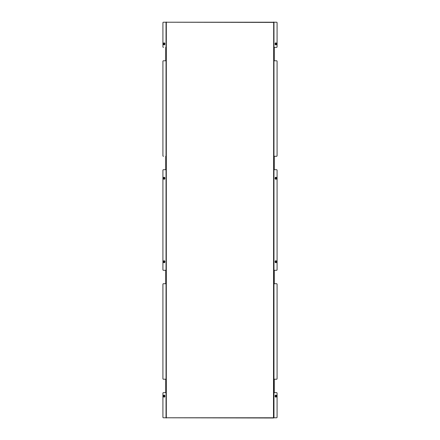 <?xml version="1.0" encoding="UTF-8"?>
<svg xmlns="http://www.w3.org/2000/svg" width="440" height="440" viewBox="0 0 440 440"><rect width="100%" height="100%" fill="white"/><g stroke="black" fill="none" stroke-linecap="round" stroke-linejoin="round"><path stroke-width="0.66" d="M275.138 43.885A0.814 0.578 -90 0 1 276.293 43.885A0.814 0.578 -90 0 1 275.138 43.885M275.138 178.261A0.814 0.578 -90 0 1 276.293 178.261A0.814 0.578 -90 0 1 275.138 178.261M273.686 22L273.493 22.407L166.095 22.22L273.906 22.22L273.686 418L166.095 417.78L166.095 22.22L163.35 22.22A0.611 0.435 -90 0 0 162.916 22.831L162.916 46.739A0.611 0.435 -90 0 0 163.35 47.35L163.493 47.35M163.35 60.786L165.726 60.786L163.35 60.786A0.611 0.435 -90 0 0 162.916 61.397L162.916 155.661A0.611 0.435 -90 0 0 163.35 156.272L163.493 156.272M163.35 392.651L165.726 392.651L163.35 392.651A0.611 0.435 -90 0 0 162.916 393.261L162.916 417.17A0.611 0.435 -90 0 0 163.35 417.78L273.697 417.78M163.35 283.729L165.726 283.729L163.35 283.729A0.611 0.435 -90 0 0 162.916 284.339L162.916 378.604A0.611 0.435 -90 0 0 163.35 379.214L165.726 379.214L165.726 392.651L165.726 379.214L163.493 379.214M163.35 169.714L165.726 169.714L165.726 156.272L165.726 169.714L163.35 169.714A0.611 0.435 -90 0 0 162.916 170.324L162.916 269.676A0.611 0.435 -90 0 0 163.35 270.287L165.726 270.287L165.726 283.729L165.726 270.287L163.493 270.287M165.726 60.786L165.726 47.35L165.726 60.786M276.507 417.78L273.961 417.78L273.961 22.22L276.65 22.22A0.611 0.435 90 0 1 277.085 22.831L277.085 46.739A0.611 0.435 90 0 1 276.65 47.35L274.274 47.35L276.65 47.35M276.507 60.786L274.274 60.786L274.274 47.35L274.274 60.786L276.65 60.786A0.611 0.435 90 0 1 277.085 61.397L277.085 155.661A0.611 0.435 90 0 1 276.65 156.272L274.274 156.272L276.65 156.272M276.507 169.714L274.274 169.714L274.274 156.272L274.274 169.714L276.65 169.714A0.611 0.435 90 0 1 277.085 170.324L277.085 269.676A0.611 0.435 90 0 1 276.65 270.287L274.274 270.287L274.274 283.729L276.65 283.729A0.611 0.435 90 0 1 277.085 284.339L277.085 378.604A0.611 0.435 90 0 1 276.65 379.214L274.274 379.214L274.274 392.651L276.65 392.651A0.611 0.435 90 0 1 277.085 393.261L277.085 417.17A0.611 0.435 90 0 1 276.65 417.78M276.507 283.729L274.274 283.729L274.274 270.287L276.65 270.287M276.507 392.651L274.274 392.651L274.274 379.214L276.65 379.214M273.961 417.78L273.493 417.593L273.686 22.204M166.315 418L166.315 22M164.802 395.626A1.018 0.721 -90 0 0 164.17 395.093A1.018 0.721 -90 0 0 164.153 395.093A1.018 0.721 -90 0 0 163.51 396.6A1.018 0.721 -90 0 0 164.142 397.133A1.018 0.721 -90 0 0 164.17 397.133A1.018 0.721 -90 0 0 164.89 396.116A1.018 0.721 -90 0 0 164.802 395.626M164.532 395.813L164.148 395.483L163.823 395.736L164.131 396.743L164.532 395.813M164.071 395.752L164.065 396.457M164.17 397.133L164.142 397.133A1.018 0.721 -90 0 0 164.774 395.626A1.018 0.721 -90 0 0 164.142 395.093L164.17 395.093M275.858 395.093L275.831 395.093A1.018 0.721 90 0 0 275.11 396.116A1.018 0.721 90 0 0 275.831 397.133L275.858 397.133A1.018 0.721 90 0 0 276.579 396.116A1.018 0.721 90 0 0 275.858 395.093A1.018 0.721 90 0 0 275.138 396.116A1.018 0.721 90 0 0 275.858 397.133M275.858 395.483L275.49 395.923L275.858 396.743L276.232 396.303L275.858 395.483M275.935 396.462L275.935 395.764M275.858 177.243L275.831 177.243A1.018 0.721 90 0 0 275.11 178.261A1.018 0.721 90 0 0 275.831 179.278L275.858 179.278A1.018 0.721 90 0 0 276.579 178.261A1.018 0.721 90 0 0 275.858 177.243A1.018 0.721 90 0 0 275.138 178.261A1.018 0.721 90 0 0 275.858 179.278M275.858 177.634L275.49 178.073L275.858 178.893L276.232 178.453L275.858 177.634M275.935 178.613L275.935 177.914M164.874 178.464A1.018 0.721 -90 0 0 164.89 178.261A1.018 0.721 -90 0 0 164.17 177.243A1.018 0.721 -90 0 0 164.153 177.243A1.018 0.721 -90 0 0 163.438 178.057A1.018 0.721 -90 0 0 164.142 179.278A1.018 0.721 -90 0 0 164.17 179.278A1.018 0.721 -90 0 0 164.874 178.464M164.577 178.387L164.021 177.661L163.895 178.761L164.577 178.387M164.241 177.821L164.114 178.701M164.17 179.278L164.142 179.278A1.018 0.721 -90 0 0 164.846 178.464A1.018 0.721 -90 0 0 164.142 177.243L164.17 177.243M164.758 44.479A1.018 0.721 -90 0 0 164.89 43.885A1.018 0.721 -90 0 0 164.17 42.867A1.018 0.721 -90 0 0 164.153 42.867A1.018 0.721 -90 0 0 163.554 43.296A1.018 0.721 -90 0 0 163.504 44.352A1.018 0.721 -90 0 0 164.142 44.908A1.018 0.721 -90 0 0 164.17 44.908A1.018 0.721 -90 0 0 164.758 44.479M164.505 44.253L164.175 43.258L163.801 44.209L164.104 44.517L164.505 44.253M164.076 43.505L164.06 44.198M164.17 44.908L164.142 44.908A1.018 0.721 -90 0 0 164.725 44.479A1.018 0.721 -90 0 0 164.78 43.423A1.018 0.721 -90 0 0 164.142 42.867L164.17 42.867M163.878 44.204L164.28 44.303M164.274 43.483L163.982 43.489L164.274 43.483M275.858 42.867L275.831 42.867A1.018 0.721 90 0 0 275.11 43.885A1.018 0.721 90 0 0 275.831 44.908L275.858 44.908A1.018 0.721 90 0 0 276.579 43.885A1.018 0.721 90 0 0 275.858 42.867A1.018 0.721 90 0 0 275.138 43.885A1.018 0.721 90 0 0 275.858 44.908M275.858 43.258L275.49 43.698L275.858 44.517L276.232 44.077L275.858 43.258M275.935 44.237L275.935 43.538M164.879 261.564A1.018 0.721 -90 0 0 164.17 260.722A1.018 0.721 -90 0 0 164.153 260.722A1.018 0.721 -90 0 0 163.433 261.91A1.018 0.721 -90 0 0 164.142 262.757A1.018 0.721 -90 0 0 164.17 262.757A1.018 0.721 -90 0 0 164.89 261.74A1.018 0.721 -90 0 0 164.879 261.564M164.582 261.63L163.9 261.228L164.01 262.334L164.582 261.63M164.12 261.294L164.23 262.18M164.17 262.757L164.142 262.757A1.018 0.721 -90 0 0 164.852 261.564A1.018 0.721 -90 0 0 164.142 260.722L164.17 260.722M275.858 260.722L275.831 260.722A1.018 0.721 90 0 0 275.11 261.74A1.018 0.721 90 0 0 275.831 262.757L275.858 262.757A1.018 0.721 90 0 0 276.579 261.74A1.018 0.721 90 0 0 275.858 260.722A1.018 0.721 90 0 0 275.138 261.74A1.018 0.721 90 0 0 275.858 262.757M275.858 261.107L275.49 261.547L275.858 262.367L276.232 261.927L275.858 261.107M275.935 262.086L275.935 261.388M277.085 22.831L277.085 46.739M277.085 61.397L277.085 155.661M277.085 170.324L277.085 269.676M277.085 284.339L277.085 378.604M277.085 393.261L277.085 417.17M162.916 393.261L162.916 417.17M162.916 170.324L162.916 269.676M162.916 61.397L162.916 155.661M162.916 22.831L162.916 46.739M166.04 22.22L166.04 417.78M164.104 396.066L163.818 396.066M164.241 396.484L163.95 396.484M164.054 396.292L163.768 396.292M164.104 396.138L163.818 396.138M164.06 395.912L163.774 395.912M164.252 395.731L163.961 395.731M275.754 395.736L276.045 395.736M275.94 395.923L276.232 395.923M275.897 396.077L276.183 396.077M275.897 396.149L276.183 396.149M275.94 396.303L276.232 396.303M275.754 396.49L276.045 396.49M275.754 177.887L276.045 177.887M275.94 178.073L276.232 178.073M275.897 178.228L276.183 178.228M275.897 178.299L276.183 178.299M275.94 178.453L276.232 178.453M275.754 178.64L276.045 178.64M164.203 177.931L163.916 177.931M164.12 178.607L163.829 178.607M164.131 178.442L163.845 178.442M164.114 178.371L163.829 178.371M164.032 178.25L163.746 178.25M164.065 178.057L163.774 178.057M164.17 177.986L163.884 177.986M164.048 44.022L163.757 44.022M164.263 44.281L163.977 44.281M164.219 44.237L163.933 44.237M164.104 43.879L163.818 43.879M164.109 43.808L163.823 43.808M164.071 43.648L163.785 43.648M275.754 43.511L276.045 43.511M275.94 43.698L276.232 43.698M275.897 43.852L276.183 43.852M275.897 43.923L276.183 43.923M275.94 44.077L276.232 44.077M275.754 44.264L276.045 44.264M164.137 261.547L163.845 261.547M164.197 262.059L163.911 262.059M164.164 262.004L163.878 262.004M164.06 261.927L163.768 261.927M164.032 261.734L163.746 261.734M164.114 261.613L163.829 261.613M164.126 261.377L163.84 261.377M275.754 261.36L276.045 261.36M275.94 261.547L276.232 261.547M275.897 261.701L276.183 261.701M275.897 261.773L276.183 261.773M275.94 261.927L276.232 261.927M275.754 262.114L276.045 262.114M164.164 396.457L163.878 396.457M164.18 395.752L163.895 395.752M275.825 395.764L276.117 395.764M275.825 177.914L276.117 177.914M164.312 178.701L164.021 178.701M164.137 44.198L163.851 44.198M164.214 43.505L163.922 43.505M275.825 43.538L276.117 43.538M275.825 261.388L276.117 261.388"/></g></svg>
